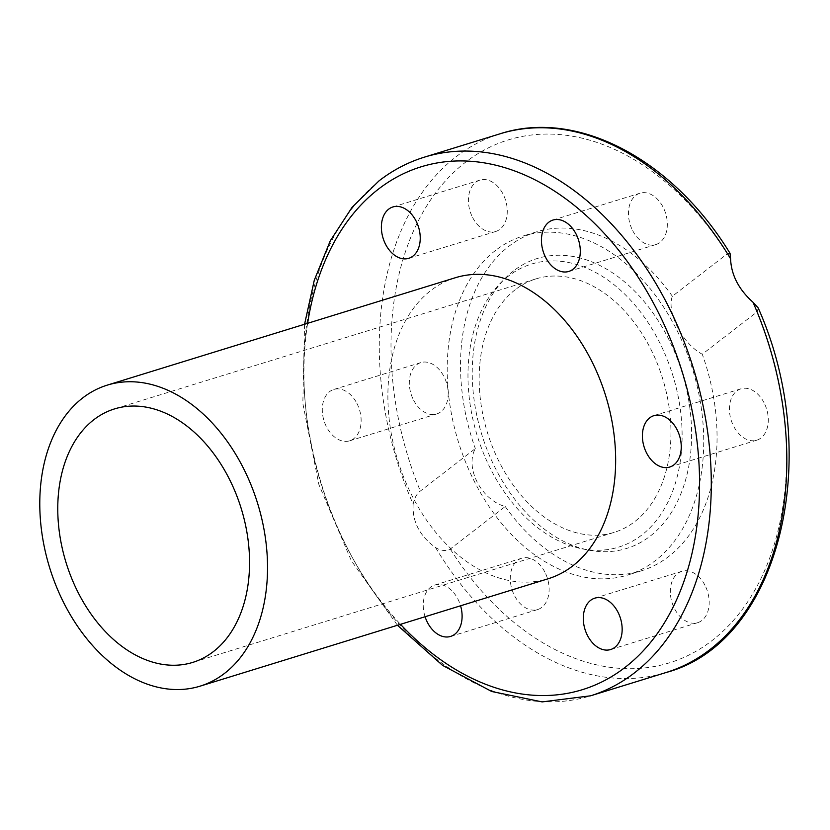 <?xml version="1.0" encoding="UTF-8"?>
<svg xmlns="http://www.w3.org/2000/svg" width="830" height="830" viewBox="0 0 830 830"><rect width="100%" height="100%" fill="white"/><g stroke="black" fill="none" stroke-linecap="round" stroke-linejoin="round"><path stroke-width="0.62" stroke-dasharray="4.15 3.11" d="M730.047 253.358L727.35 253.762L672.362 296.269C666.21 312.101 682.779 344.211 702.273 354.223L757.261 311.717L758.205 307.94M413.143 504.101C412.188 521.562 419.669 536.055 435.574 547.561C440.865 550.861 445.752 551.348 450.244 549.014L505.231 506.518C481.265 499.971 464.686 467.861 475.32 448.563L420.333 491.059C416.857 493.58 414.461 497.917 413.143 504.101A281.858 194.791 -107.1 0 1 455.94 156.849A281.858 194.791 -107.1 0 1 499.971 133.827M672.362 296.269A177.402 122.601 -107.1 0 0 536.491 231.871A177.402 122.601 -107.1 0 0 508.78 246.354A177.402 122.601 -107.1 0 0 475.32 448.563M413.548 400.029A26.871 18.571 -107.1 0 0 436.673 413.963A26.871 18.571 -107.1 0 0 443.936 376.54A26.871 18.571 -107.1 0 0 420.81 362.606A26.871 18.571 -107.1 0 0 413.548 400.029M632.699 230.636A26.871 18.571 -107.1 0 0 655.825 244.57A26.871 18.571 -107.1 0 0 663.087 207.147A26.871 18.571 -107.1 0 0 639.961 193.214A26.871 18.571 -107.1 0 0 632.699 230.636M472.644 217.533A26.871 18.571 -107.1 0 0 495.769 231.466A26.871 18.571 -107.1 0 0 503.032 194.044A26.871 18.571 -107.1 0 0 479.906 180.11A26.871 18.571 -107.1 0 0 472.644 217.533M356.9 403.39A26.871 18.571 72.9 0 1 349.638 440.813A26.871 18.571 72.9 0 1 323.97 420.623A26.871 18.571 72.9 0 1 333.785 389.457A26.871 18.571 72.9 0 1 356.9 403.39M425.085 616.742A26.871 18.571 72.9 0 1 434.744 585.057A26.871 18.571 72.9 0 1 457.859 599.001A26.871 18.571 72.9 0 1 460.577 605.786M544.885 572.14A26.871 18.571 -107.1 0 0 521.769 558.206A26.871 18.571 -107.1 0 0 514.507 595.629A26.871 18.571 -107.1 0 0 537.622 609.562A26.871 18.571 -107.1 0 0 544.885 572.14M704.95 585.254A26.871 18.571 -107.1 0 0 681.824 571.31A26.871 18.571 -107.1 0 0 674.562 608.732A26.871 18.571 -107.1 0 0 697.688 622.676A26.871 18.571 -107.1 0 0 704.95 585.254M764.046 402.758A26.871 18.571 -107.1 0 0 740.92 388.814A26.871 18.571 -107.1 0 0 733.658 426.236A26.871 18.571 -107.1 0 0 756.784 440.18A26.871 18.571 -107.1 0 0 764.046 402.758M455.328 277.739A157.513 108.855 -107.1 0 0 430.729 290.593A157.513 108.855 -107.1 0 0 404.459 479.107A157.513 108.855 -107.1 0 0 548.205 578.749M515.233 289.722A132.644 91.663 -107.1 0 0 493.113 448.47A132.644 91.663 -107.1 0 0 614.159 532.372A132.644 91.663 -107.1 0 0 662.651 378.605A132.644 91.663 -107.1 0 0 535.952 278.89A132.644 91.663 -107.1 0 0 515.233 289.722M508.261 276.224A148.082 102.339 -107.1 0 0 500.096 283.476A148.082 102.339 -107.1 0 0 477.26 435.802A148.082 102.339 -107.1 0 0 581.955 548.786A148.082 102.339 -107.1 0 0 674.946 382.703A148.082 102.339 -107.1 0 0 508.261 276.224M513.5 270.933A151.703 104.839 -107.1 0 0 505.128 278.372A151.703 104.839 -107.1 0 0 481.742 434.422A151.703 104.839 -107.1 0 0 588.989 550.166A151.703 104.839 -107.1 0 0 684.252 380.026A151.703 104.839 -107.1 0 0 513.5 270.933M495.448 250.473A177.402 122.601 -107.1 0 0 465.869 462.798A177.402 122.601 -107.1 0 0 627.771 575.024A177.402 122.601 -107.1 0 0 692.614 369.36A177.402 122.601 -107.1 0 0 523.159 235.99A177.402 122.601 -107.1 0 0 495.448 250.473M505.231 506.518A177.402 122.601 -107.1 0 0 641.102 570.916A177.402 122.601 -107.1 0 0 702.273 354.223M424.4 157.15A281.858 194.791 -107.1 0 0 380.368 180.162A281.858 194.791 -107.1 0 0 333.37 517.495A281.858 194.791 -107.1 0 0 590.597 695.81M435.574 547.561A281.858 194.791 -107.1 0 0 666.168 672.487M727.35 253.762A273.568 189.064 -107.1 0 0 465.402 162.327A273.568 189.064 -107.1 0 0 420.333 491.059M450.244 549.014A273.568 189.064 -107.1 0 0 712.192 640.459A273.568 189.064 -107.1 0 0 757.261 311.717M307.619 323.306A273.568 189.064 -107.1 0 0 400.496 624.326M349.638 440.823L436.663 413.963M333.785 389.457L420.81 362.606M450.597 636.423L537.622 609.573M434.744 585.057L521.769 558.206M610.652 649.527L697.677 622.676M594.799 598.16L681.835 571.31M669.748 467.031L756.773 440.18M653.905 415.664L740.931 388.814M568.789 271.431L655.825 244.58M552.946 220.064L639.972 193.214M408.733 258.327L495.759 231.466M392.891 206.96L479.916 180.11M304.569 324.25L302.836 403.463L318.917 484.668L351.391 560.81L397.446 625.27M535.952 278.89L114.561 408.9M614.159 532.372L192.768 662.392M581.955 548.786L588.989 550.166M500.096 283.476L505.128 278.372M536.491 231.871L523.159 235.99M641.102 570.916L627.771 575.024"/><path stroke-width="1.25" d="M752.997 302.224A281.858 194.791 -107.1 0 1 666.168 672.487C779.806 642.192 824.522 456.977 758.205 307.94L752.997 302.224C738.721 289.452 731.24 274.958 730.566 258.753L730.047 253.358C672.705 159.308 577.213 108.585 499.971 133.827L424.4 157.15C408.07 162.203 392.953 170.098 379.03 180.847L352.065 207.324L330.278 240.825L314.29 280.218L304.569 324.25M460.577 605.786A26.871 18.571 72.9 0 1 450.597 636.423A26.871 18.571 72.9 0 1 425.085 616.742M617.925 612.104A26.871 18.571 72.9 0 1 610.662 649.527A26.871 18.571 72.9 0 1 584.984 629.327A26.871 18.571 72.9 0 1 594.799 598.16A26.871 18.571 72.9 0 1 617.925 612.104M677.021 429.608A26.871 18.571 72.9 0 1 669.758 467.031A26.871 18.571 72.9 0 1 644.08 446.831A26.871 18.571 72.9 0 1 653.895 415.664A26.871 18.571 72.9 0 1 677.021 429.608M576.062 234.008A26.871 18.571 72.9 0 1 568.799 271.431A26.871 18.571 72.9 0 1 543.121 251.231A26.871 18.571 72.9 0 1 552.936 220.064A26.871 18.571 72.9 0 1 576.062 234.008M416.006 220.894A26.871 18.571 72.9 0 1 408.744 258.317A26.871 18.571 72.9 0 1 383.066 238.127A26.871 18.571 72.9 0 1 392.881 206.96A26.871 18.571 72.9 0 1 416.006 220.894M200.103 686.151L548.205 578.749A157.513 108.855 -107.1 0 0 605.786 396.149A157.513 108.855 -107.1 0 0 455.328 277.739L107.226 385.141A157.513 108.855 -107.1 0 0 82.616 398.006A157.513 108.855 -107.1 0 0 56.357 586.509A157.513 108.855 -107.1 0 0 200.103 686.151A157.513 108.855 -107.1 0 0 257.674 503.551A157.513 108.855 -107.1 0 0 107.226 385.141M93.832 419.731A132.644 91.663 -107.1 0 0 71.722 578.479A132.644 91.663 -107.1 0 0 192.768 662.392A132.644 91.663 -107.1 0 0 241.25 508.624A132.644 91.663 -107.1 0 0 114.561 408.9A132.644 91.663 -107.1 0 0 93.832 419.731M666.168 672.487L590.597 695.81A281.858 194.791 -107.1 0 0 693.631 369.049A281.858 194.791 -107.1 0 0 424.4 157.15M730.566 258.753A281.858 194.791 -107.1 0 0 499.971 133.827M400.496 624.326A273.568 189.064 -107.1 0 0 658.387 632.045A273.568 189.064 -107.1 0 0 640.532 280.955A273.568 189.064 -107.1 0 0 378.376 189.178A273.568 189.064 -107.1 0 0 307.619 323.306M397.446 625.27L442.587 665.39L491.734 691.494L542.073 701.9L590.597 695.81"/></g></svg>
